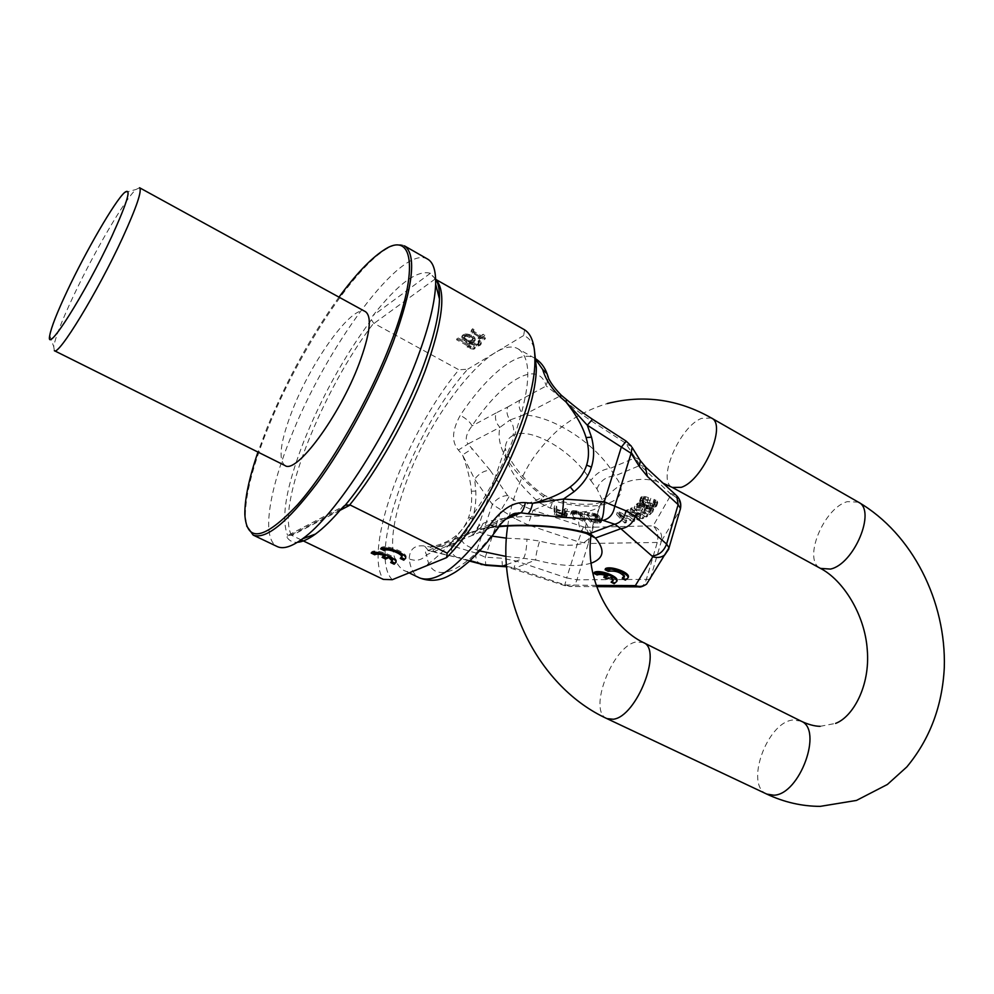 <?xml version="1.0" encoding="UTF-8"?>
<svg xmlns="http://www.w3.org/2000/svg" width="994" height="994" viewBox="0 0 994 994"><rect width="100%" height="100%" fill="white"/><g stroke="black" fill="none" stroke-linecap="round" stroke-linejoin="round"><path stroke-width="0.75" stroke-dasharray="4.97 3.73" d="M338.991 297.144C310.873 336.158 286.931 379.621 267.162 427.507L257.955 452.084M284.992 465.54C277.922 459.613 280.42 441.125 292.484 410.037C311.868 360.139 353.081 303.418 365.469 311.669M54.347 350.683L53.726 346.682C55.279 337.687 61.64 321.236 72.835 297.33C93.312 253.52 124.884 199.247 135.929 189.506L139.57 187.742M404.459 245.866C399.526 243.232 392.792 244.735 384.243 250.364C350.509 272.207 296.821 355.802 267.833 428.364C252.898 465.503 245.406 494.689 245.356 515.923L246.674 526M427.656 259.123C401.812 243.344 325.212 348.037 289.9 439.522C268.33 493.335 261.534 539.307 277.301 546.588M301.07 539.841L291.49 535.244L287.639 535.393L286.856 537.12C289.279 540.835 292.783 542.562 297.38 542.302M435.931 279.5L430.39 273.275C417.095 269.709 397.935 283.824 372.912 315.645L371.421 319.733L373.682 323.174L458.868 369.78C406.434 432.353 362.661 548.825 383.299 579.403M524.621 329.822L523.639 335.525C528.547 337.376 532.088 341.737 534.25 348.608M392.307 579.688C366.637 554.428 413.33 429.656 467.714 369.221L458.868 369.78M523.639 335.525L467.714 369.221M405.738 558.156L406.161 556.876C406.273 551.931 385.026 544.116 381.05 547.644L382.243 548.228M380.603 548.85L381.05 547.644M400.271 558.466L400.706 557.249L401.651 557.721M401.949 556.677L400.706 557.249M396.072 562.281L396.507 561.026C396.618 556.18 375.533 548.415 371.657 551.881L372.849 552.453M392.344 560.802L391.139 561.361L392.071 561.809M385.771 554.727L382.541 556.155L383.622 556.677M371.209 553.074L371.657 551.881M390.704 562.554L391.139 561.361M382.106 557.348L382.541 556.155M458.122 337.948L475.256 347.465L474.088 348.186L470.398 347.502L467.491 345.887L471.193 346.571L456.979 338.693L458.122 337.948L457.725 339.029L474.871 348.534L473.703 349.254L470.013 348.571L467.105 346.956L470.808 347.651L456.581 339.762L457.725 339.029M474.672 337.463L474.697 340.495L469.764 341.439L476.958 343.837L479.083 342.942L478.462 340.731L479.443 340.122L481.332 343.265L479.928 344.558L476.524 344.968L469.528 342.458L462.272 337.041L462.732 334.99L465.03 333.947L469.156 334.394L473.231 336.196L474.672 337.463L474.921 340.756L473.33 342.184L469.379 342.52L476.573 344.906L478.698 344.023L478.077 341.812L479.058 341.203L480.947 344.346L479.543 345.639L476.138 346.036L466.584 342.11L462.769 339.302L461.738 336.891L463.303 335.45L466.708 335.028L470.994 336.245L474.287 338.544M473.964 329.548L473.492 331.176L481.034 335.637L483.221 334.257L484.699 335.077L482.512 336.457L485.457 338.097L484.463 338.718L481.518 337.078L479.94 338.072L478.474 337.252L480.052 336.258L472.684 332.133L471.442 330.269L472.473 328.716L473.964 329.548L473.094 332.269L480.649 336.717L482.836 335.351L484.314 336.171L482.127 337.538L485.06 339.19L484.066 339.799L481.133 338.159L479.555 339.153L478.089 338.333L479.667 337.339L471.206 332.145L472.088 329.809L473.566 330.629M472.796 337.339L467.988 335.14L464.372 336.134L464.31 337.488L465.938 339.078L470.758 340.383L473.057 339.352L472.796 337.339L472.398 338.432L466.285 336.183L463.763 337.786L465.54 340.159L469.056 341.414L472.672 340.433L472.398 338.432M475.256 347.465L474.871 348.534M456.979 338.693L456.581 339.762M471.193 346.571L470.808 347.651M467.491 345.887L467.105 346.956M470.398 347.502L470.013 348.571M474.088 348.186L473.703 349.254M475.182 338.445L474.797 339.526M473.231 336.196L472.833 337.277M471.392 335.164L470.994 336.245M469.156 334.394L468.77 335.475M467.105 333.947L466.708 335.028M465.03 333.947L464.633 335.028M463.689 334.369L463.303 335.45M462.732 334.99L462.334 336.071M462.135 335.81L461.738 336.891M462.272 337.041L461.875 338.122M463.154 338.221L462.769 339.302M464.608 339.488L464.21 340.569M466.969 341.029L466.584 342.11M469.528 342.458L469.131 343.526M472.274 343.75L471.889 344.831M474.473 344.52L474.088 345.601M476.524 344.968L476.138 346.036M478.586 344.968L478.201 346.049M479.928 344.558L479.543 345.639M480.711 344.073L480.326 345.154M481.332 343.265L480.947 344.346M481.208 342.035L480.823 343.116M480.338 340.855L479.953 341.936M479.443 340.122L479.058 341.203M478.462 340.731L478.077 341.812M479.158 341.588L478.773 342.669M479.307 342.371L478.922 343.452M479.083 342.942L478.698 344.023M477.915 343.663L477.518 344.744M476.958 343.837L476.573 344.906M475.641 343.787L475.256 344.868M474.163 343.427L473.778 344.508M472.871 342.942L472.485 344.011M470.497 341.849L470.1 342.918M469.764 341.439L469.379 342.52M472.386 341.514L472.001 342.595M473.728 341.104L473.33 342.184M474.697 340.495L474.312 341.576M475.306 339.675L474.921 340.756M471.889 336.606L471.491 337.687M473.132 337.997L472.746 339.078M473.281 338.78L472.896 339.861M473.057 339.352L472.672 340.433M471.703 340.209L471.318 341.29M470.758 340.383L470.361 341.451M469.441 340.333L469.056 341.414M468.323 340.172L467.938 341.253M467.031 339.687L466.646 340.768M465.938 339.078L465.54 340.159M465.03 338.345L464.633 339.426M464.31 337.488L463.925 338.569M464.161 336.705L463.763 337.786M464.372 336.134L463.974 337.214M465.726 335.264L465.329 336.345M466.671 335.102L466.285 336.183M467.988 335.14L467.602 336.221M469.479 335.5L469.093 336.581M470.783 335.997L470.386 337.078M473.343 330.381L472.945 331.474M472.473 328.716L472.088 329.809M471.665 329.685L471.268 330.766M471.442 330.269L471.057 331.35M471.591 331.064L471.206 332.145M472.684 332.133L472.287 333.226M480.052 336.258L479.667 337.339M478.474 337.252L478.089 338.333M479.94 338.072L479.555 339.153M481.518 337.078L481.133 338.159M484.463 338.718L484.066 339.799M485.457 338.097L485.06 339.19M482.512 336.457L482.127 337.538M484.699 335.077L484.314 336.171M483.221 334.257L482.836 335.351M481.034 335.637L480.649 336.717M474.399 331.921L474.014 333.015M473.492 331.176L473.094 332.269M492.092 536.139C483.444 534.35 478.512 532.175 477.331 529.64C476.511 527.541 478.4 525.503 482.972 523.515C481.233 528.224 478.039 531.082 473.405 532.076L469.988 532.436C466.111 533.256 463.428 535.667 461.924 539.63L499.796 524.111L499.907 525.441M461.924 539.63L426.699 554.751C421.99 560.181 416.151 561.573 409.193 558.926C410.41 568.667 413.864 574.992 419.543 577.912M470.087 560.579L430.489 550.937L461.912 537.692L471.541 532.275L485.296 527.826L481.655 527.851C477.741 528.684 475.033 531.107 473.529 535.12M479.717 550.912C466.385 546.725 460.458 542.314 461.912 537.692L458.346 537.717C454.494 538.537 451.835 540.91 450.344 544.849M506.021 556.416L523.552 558.317C525.441 555.161 526.584 548.787 526.994 539.208L539.643 541.059C558.193 545.855 572.755 546.551 583.316 543.159L590.747 537.257M506.418 538.164L526.994 539.208M482.972 523.515C497.609 516.545 550.005 513.14 578.645 518.955L586.149 523.155L591.418 533.331L590.933 536.81M585.342 533.132C580.459 530.858 578.222 526.137 578.645 518.955M505.126 519.464L485.296 527.826L499.671 526.087M622.666 577.427L625.735 579.005L628.133 577.775M605.47 568.593L608.564 570.183L608.216 571.314M624.456 576.669L624.816 575.7C621.076 571.09 615.659 569.251 608.564 570.183M611.447 581.043L614.478 582.596L616.802 581.415M594.375 572.308L597.444 573.873L597.096 574.992M606.265 575.601L608.055 575.004C603.358 573.277 599.817 572.892 597.444 573.873M604.24 576.259L607.297 577.825L611.124 576.582L610.776 577.7M613.161 580.322L613.522 579.365L611.124 576.582M646.547 584.186L668.676 549.247L680.132 509.997L661.395 541.047C662.638 534.126 659.892 529.057 653.157 525.838L585.006 527.367C588.821 531.38 589.927 536.748 588.324 543.482L578.073 541.68L566.655 577.924L516.172 561.038L501.858 558.218L485.271 557.174L475.828 553.037L451.611 545.756L458.843 540.127C464.968 534.337 469.429 527.367 472.2 519.216L468.721 517.054C466.211 524.434 461.974 530.647 456.01 535.667C449.338 541.196 440.715 544.973 430.166 546.973L424.513 546.004C414.734 544.787 409.615 549.086 409.193 558.926M639.714 586.87C642.72 586.336 644.882 584.037 646.187 579.987L657.258 542.463C658.761 535.493 657.394 529.951 653.157 525.838L671.211 494.478C677.871 497.298 680.94 502.045 680.418 508.742M508.394 516.781L499.796 524.111C464.832 575.004 429.942 586.684 426.699 554.751C424.823 552.291 425.196 550.912 427.818 550.639L509.363 516.122M518.247 348.956C531.305 357.84 530.945 384.044 517.166 427.582C492.154 504.703 424.662 585.752 402.769 569.748C388.418 558.914 389.263 530.597 405.291 484.786C430.501 412.56 493.571 333.661 518.247 348.956L534.524 358.088C518.868 348.969 487.271 374.701 460.321 415.268C451.984 430.278 451.351 441.87 458.408 450.058L462.533 454.941C467.528 468.149 470.473 480.239 471.392 491.235C472.162 501.088 471.28 509.698 468.721 517.054M490.104 470.224L468.075 443.945L499.932 427.358C495.882 423.046 494.59 418.25 496.081 412.957L507.574 407.093C506.244 411.553 507.052 415.852 510.009 420.002L523.589 415.032C548.39 415.194 589.367 438.416 610.328 468.373C602.563 469.267 596.065 473.318 590.821 480.524C570.817 448.083 528.025 426.24 512.929 435.534C514.532 430.141 513.55 424.972 510.009 420.002L499.932 427.358C495.36 447.573 509.934 470.758 543.656 496.913L554.776 501.125L533.082 510.22L522.769 505.859L507.636 495.559L490.104 470.224C484.103 470.56 478.959 473.554 474.672 479.207L475.791 491.061C476.201 501.709 474.995 511.102 472.2 519.216M451.611 545.756L430.166 546.973L434.589 552.217L457.513 557.559C453.078 556.031 451.114 552.092 451.611 545.756M460.098 557.646L457.513 557.559L469.528 561.088M596.388 585.416L565.064 584.957L514.109 567.922L506.567 566.381M506.443 564.716L523.552 558.317L535.691 559.982L513.811 568.593L516.172 561.038M502.417 566.344L501.858 558.218M556.155 511.475L561.896 512.991L564.48 510.667L566.853 511.301L563.933 513.811L566.704 516.383L564.058 517.104L554.329 514.668L553.981 507.897L556.006 508.443L556.155 511.475L556.851 509.35L562.579 510.866L565.164 508.543L567.537 509.164L564.617 511.686L567.375 514.258L564.741 514.979L555.012 512.556L554.664 505.772L556.702 506.306L556.851 509.35M582.683 516.607L584.832 521.502L582.857 521.142L580.074 515.551L575.327 513.811L572.768 514.233L574.93 519.7L572.954 519.34L570.718 513.712L573.314 512.718L579.44 514.122L582.683 516.607L583.366 514.47L585.503 519.377L583.528 519.017L580.757 513.413L576.011 511.674L573.451 512.096L575.601 517.576L573.625 517.215L571.388 511.575L572.805 510.655L576.918 510.953L581.738 512.854L583.366 514.47M598.09 523.018L590.585 522.335L584.223 514.457L591.765 515.128L596.81 516.681L601.333 521.614L600.513 522.769L598.09 523.018L598.748 520.881L591.256 520.197L584.907 512.308L592.449 512.979L597.481 514.532L601.991 519.464L601.171 520.632L598.748 520.881M618.516 514.171L634.309 521.378L632.855 521.626L619.076 515.352L626.096 522.782L624.654 523.018L616.591 514.507L618.516 514.171L619.175 511.997L634.967 519.203L633.513 519.452L619.747 513.177L626.754 520.62L625.313 520.856L617.262 512.332L619.175 511.997M627.127 511.786L640.161 517.054L630.034 510.506L631.501 509.872L647.318 516.557L646.212 517.029L634.135 511.91L643.627 518.135L642.161 518.756L629.761 513.811L639.602 519.85L638.508 520.309L625.686 512.419L627.127 511.786L627.798 509.599L640.819 514.867L630.705 508.319L632.159 507.673L647.976 514.358L646.87 514.842L634.793 509.711L644.286 515.948L642.82 516.569L630.42 511.624L640.26 517.663L639.167 518.135L626.344 510.233L627.798 509.599M645.74 508.096L650.548 509.052L653.033 511.301L649.977 514.681L633.986 508.344L637.639 505.2L641.987 505.648L645.74 508.096L646.411 505.884L649.852 506.281L653.692 509.09L650.635 512.482L634.657 506.145L637.39 503.424L639.801 502.939L644.373 504.107L646.411 505.884M644.708 498.889L650.151 500.566L649.43 502.666L647.256 501.995L647.69 500.74L642.783 499.858L641.813 501.56L643.553 503.486L653.033 506.083L654.909 504.182L653.133 502.405L653.418 501.56L656.438 503.262L657.084 504.853L656.028 506.691L653.468 507.126L641.565 503.486L639.776 501.709L640.061 499.634L641.565 498.702L644.708 498.889L645.379 496.652L650.821 498.329L650.101 500.429L647.926 499.771L648.361 498.503L643.453 497.621L642.484 499.336L644.224 501.262L653.704 503.859L655.58 501.958L653.791 500.168L654.089 499.323L657.109 501.026L657.295 503.871L655.767 504.79L652.598 504.741L642.236 501.262L640.447 499.485L640.732 497.41L642.236 496.478L645.379 496.652M562.604 514.035L556.205 512.332L556.305 514.482L563.697 516.296L564.667 515.426L562.604 514.035L563.287 511.91L556.888 510.22L556.988 512.37L564.381 514.184L565.35 513.302L563.287 511.91M591.654 521.502L599.084 521.713L597.083 518.11L593.977 516.42L586.92 515.637L591.654 521.502L592.325 519.365L597.953 519.874L599.978 519.129L595.866 514.693L587.603 513.488L592.325 519.365M648.635 513.202L650.859 511.078L648.821 509.313L646.075 509.176L643.864 511.314L648.635 513.202L651.53 508.394L647.429 506.766L644.534 509.114L649.293 511.003M642.658 506.878L639.577 506.132L636.719 508.481L641.826 510.506L644.025 508.369L642.658 506.878L643.329 504.654L640.248 503.908L637.378 506.269L642.497 508.307L644.684 506.157L643.329 504.654M671.211 494.478L640.198 465.329L645.28 466.758M639.627 459.514L635.191 457.737L610.328 468.373L614.714 476.014L640.198 465.329L625.474 443.051L591.89 421.294C584.112 416.213 575.178 409.453 565.089 400.992L566.828 399.849M591.89 421.294L592.461 419.282M590.821 480.524L596.934 488.862L602.029 499.348C602.19 503.958 599.444 507.4 593.816 509.673C583.242 513.364 568.742 512.854 550.328 508.158L539.034 502.492C516.296 482.662 505.027 464.484 505.213 447.959C506.58 455.749 521.601 480.413 544.501 495.347L539.034 502.492M512.929 435.534C508.294 437.932 505.722 442.069 505.213 447.959L477.331 529.64C474.126 534.089 471.939 535.828 470.734 534.871L473.405 532.076L480.015 529.79C484.252 528.883 483.755 528.435 499.025 526.696M585.006 527.367L533.082 510.22L528.05 524.907L515.041 518.607L522.769 505.859L543.656 496.913L544.501 495.347L554.416 499.845C553.571 499.758 552.217 502.517 550.328 508.158M565.089 400.992L559.485 396.333L523.589 415.032C519.452 410.609 518.135 405.689 519.626 400.284L546.24 385.958L548.328 377.273M507.574 407.093L519.626 400.284M561.163 395.127L559.485 396.333L546.24 385.958C538.263 358.499 502.144 380.416 472.051 425.904C466.012 433.893 464.683 439.907 468.075 443.945L458.408 450.058M472.051 425.892C470.547 422.45 466.633 418.909 460.321 415.268M515.041 518.607L492.353 504.405L475.828 553.037C475.343 558.839 477.095 562.654 481.071 564.48M507.636 495.559C501.647 495.82 496.553 498.764 492.353 504.405L474.672 479.207L462.533 454.941L472.324 448.629M561.896 512.991L562.579 510.866M556.006 508.443L556.702 506.306M553.981 507.897L554.664 505.772M554.329 514.668L555.012 512.556M562.393 516.793L563.064 514.681M564.058 517.104L564.741 514.979M565.387 517.029L566.071 514.904M566.381 516.718L567.052 514.606M566.704 516.383L567.375 514.258M566.679 515.811L567.363 513.687M566.332 515.29L567.002 513.177M565.3 514.457L565.971 512.332M563.933 513.811L564.617 511.686M566.853 511.301L567.537 509.164M564.48 510.667L565.164 508.543M556.205 512.332L556.888 510.22M563.623 514.445L564.306 512.32M564.306 514.904L564.99 512.78M564.667 515.426L565.35 513.302M564.679 515.849L565.362 513.724M564.356 516.197L565.039 514.072M563.697 516.296L564.381 514.184M562.691 516.172L563.374 514.06M556.305 514.482L556.988 512.37M584.832 521.502L585.503 519.377M581.999 515.762L582.683 513.612M581.055 515.004L581.738 512.854M579.44 514.122L580.123 511.985M577.974 513.563L578.657 511.425M576.234 513.103L576.918 510.953M574.905 512.854L575.588 510.717M573.314 512.718L573.998 510.581M572.134 512.792L572.805 510.655M571.09 513.19L571.774 511.053M570.718 513.712L571.388 511.575M570.742 514.445L571.413 512.308M572.954 519.34L573.625 517.215M574.93 519.7L575.601 517.576M572.73 514.805L573.401 512.668M572.768 514.233L573.451 512.096M573.227 513.873L573.898 511.736M574.072 513.736L574.756 511.599M575.327 513.811L576.011 511.674M576.657 514.06L577.34 511.922M578.061 514.457L578.744 512.32M579.204 514.954L579.875 512.817M580.074 515.551L580.757 513.413M580.695 516.246L581.366 514.109M582.857 521.142L583.528 519.017M590.585 522.335L591.256 520.197M599.519 522.993L600.19 520.856M600.513 522.769L601.171 520.632M601.233 522.223L601.892 520.086M601.333 521.614L601.991 519.464M600.972 520.806L601.643 518.657M598.972 518.284L599.643 516.135M597.978 517.414L598.649 515.265M596.81 516.681L597.481 514.532M595.008 515.886L595.679 513.736M593.48 515.439L594.151 513.289M591.765 515.128L592.449 512.979M584.223 514.457L584.907 512.308M597.282 522.012L597.953 519.874M586.92 515.637L587.603 513.488M592.586 516.147L593.256 513.997M593.977 516.42L594.648 514.271M595.195 516.843L595.866 514.693M596.226 517.414L596.897 515.265M597.083 518.11L597.742 515.961M599.084 520.632L599.755 518.483M599.307 521.266L599.978 519.129M599.084 521.713L599.742 519.576M598.4 521.962L599.071 519.825M634.309 521.378L634.967 519.203M616.591 514.507L617.262 512.332M624.654 523.018L625.313 520.856M626.096 522.782L626.754 520.62M619.076 515.352L619.747 513.177M632.855 521.626L633.513 519.452M640.161 517.054L640.819 514.867M625.686 512.419L626.344 510.233M638.508 520.309L639.167 518.135M639.602 519.85L640.26 517.663M629.761 513.811L630.42 511.624M642.161 518.756L642.82 516.569M643.627 518.135L644.286 515.948M634.135 511.91L634.793 509.711M646.212 517.029L646.87 514.842M647.318 516.557L647.976 514.358M631.501 509.872L632.159 507.673M630.034 510.506L630.705 508.319M646.324 508.009L646.982 505.784M645.628 507.735L646.299 505.524M644.609 506.853L645.28 504.629M643.702 506.331L644.373 504.107M641.987 505.648L642.658 503.436M640.844 505.35L641.515 503.138M639.13 505.151L639.801 502.939M637.639 505.2L638.31 502.989M636.719 505.635L637.39 503.424M633.986 508.344L634.657 506.145M649.977 514.681L650.635 512.482M652.785 512.009L653.443 509.785M653.033 511.301L653.692 509.09M652.474 510.444L653.133 508.232M651.455 509.574L652.126 507.35M650.548 509.052L651.219 506.828M649.181 508.506L649.852 506.281M648.038 508.207L648.697 505.996M650.859 511.078L651.517 508.866M643.864 511.314L644.534 509.114M646.075 509.176L646.734 506.965M646.759 508.978L647.429 506.766M647.678 509.027L648.349 506.816M648.821 509.313L649.48 507.102M649.504 509.587L650.163 507.375M650.411 510.108L651.082 507.897M650.859 510.605L651.53 508.394M641.639 506.468L642.31 504.256M643.578 507.4L644.236 505.176M644.025 507.897L644.696 505.685M644.025 508.369L644.684 506.157M641.826 510.506L642.497 508.307M636.719 508.481L637.378 506.269M638.894 506.331L639.564 504.12M639.577 506.132L640.248 503.908M640.496 506.17L641.167 503.958M650.151 500.566L650.821 498.329M643.205 498.59L643.876 496.354M641.565 498.702L642.236 496.478M640.658 499.05L641.329 496.814M640.061 499.634L640.732 497.41M639.639 500.901L640.322 498.677M639.776 501.709L640.447 499.485M640.31 502.492L640.981 500.268M641.565 503.486L642.236 501.262M642.919 504.207L643.59 501.982M644.671 504.902L645.342 502.678M650.076 506.555L650.747 504.331M651.927 506.965L652.598 504.741M653.468 507.126L654.127 504.902M655.108 507.015L655.767 504.79M656.028 506.691L656.686 504.455M656.636 506.108L657.295 503.871M657.084 504.853L657.742 502.616M656.972 504.045L657.63 501.808M656.438 503.262L657.109 501.026M655.195 502.256L655.854 500.019M653.418 501.56L654.089 499.323M653.133 502.405L653.791 500.168M654.164 502.877L654.835 500.641M654.748 503.523L655.406 501.287M654.909 504.182L655.58 501.958M654.462 505.437L655.133 503.212M653.903 505.884L654.574 503.66M653.033 506.083L653.704 503.859M651.853 506.021L652.524 503.796M650.362 505.722L651.033 503.498M644.957 504.057L645.628 501.846M643.553 503.486L644.224 501.262M642.571 502.877L643.242 500.653M641.987 502.231L642.658 500.007M641.813 501.56L642.484 499.336M642.236 500.305L642.907 498.081M642.783 499.858L643.453 497.621M643.652 499.659L644.323 497.422M644.783 499.845L645.454 497.609M647.69 500.74L648.361 498.503M647.256 501.995L647.926 499.771M649.43 502.666L650.101 500.429M436.142 552.08L428.923 551.074L424.513 546.004M430.489 550.937L427.818 550.639L430.489 550.937M625.735 579.005L625.4 580.123M614.478 582.596L614.143 583.714M607.297 577.825L606.949 578.943M608.055 575.004L607.707 576.135M371.421 319.733C344.471 355.864 321.882 396.556 303.655 441.796C286.123 487.023 280.78 518.222 287.639 535.393M341.576 508.518L286.856 537.12M340.035 510.32L291.888 535.431M434.701 278.805L436.229 280.01M291.49 535.244C275.636 506.443 322.839 388.654 373.682 323.174M435.099 279.028L374.042 323.398M430.39 273.275L372.912 315.645M435.633 279.041L431.905 275.375M591.107 563.2C577.489 567.139 559.026 566.071 535.691 559.982C535.729 555.795 537.046 549.483 539.643 541.059M649.529 579.378L576.967 579.825L566.655 577.924L564.654 585.59L569.624 586.497C572.917 586.622 575.377 584.397 576.967 579.825L588.324 543.482L657.258 542.463L661.395 541.047L650.312 578.694M475.791 491.061L471.392 491.235M458.843 540.127L456.01 535.667M565.064 584.957L564.654 585.59L506.605 566.816M566.791 585.28L569.624 586.497L596.822 586.646M670.875 493.571L675.982 495.099M596.934 488.862C600.314 480.686 606.253 476.399 614.714 476.014C636.259 500.777 599.904 513.948 554.776 501.125L554.416 499.845C568.444 503.473 580.757 504.902 591.318 504.12C601.308 504.244 607.893 497.373 605.085 498.193L602.029 499.348L591.418 533.331L589.293 535.443L586.609 532.461L585.478 528.05L586.149 523.155M626.966 444.504L631.438 446.318M625.474 443.051L626.17 441.125M496.081 412.957L472.051 425.904M508.99 496.838L501.311 509.599L485.271 557.174L485.731 565.3M583.292 527.068L578.073 541.68L528.05 524.907M858.394 502.156L847.323 501.647C823.566 507.971 802.357 560.231 820.472 568.394M766.784 794.094C744.481 785.359 766.834 722.514 792.715 720.029L801.04 721.122M606.924 718.612C587.516 711.294 612.391 646.373 635.899 642.012L643.329 642.522M711.418 418.014L701.466 418.399C679.573 426.65 656.599 480.636 672.304 487.42M124.461 192.625L135.929 189.506M49.737 335.475L53.726 346.682M382.64 250.848L384.243 250.364M288.807 534.958L344.086 505.983M406.161 556.876L405.726 558.081M396.507 561.026L396.072 562.219M435.658 279.649L434.527 278.705M244.835 514.333L245.356 515.923M409.143 572.855L402.769 569.748M624.816 575.7L624.468 576.843M613.522 579.365L613.186 580.484M590.809 536.748C592.561 521.949 597.419 509.189 605.383 498.479C615.298 486.811 625.86 480.549 637.067 479.704C644.994 478.673 653.667 479.841 663.085 483.196M820.112 726.328L835.619 723.384M507.685 526.062C510.779 504.629 517.414 484.948 527.603 467.018C533.393 456.258 549.868 435.161 565.772 423.879C578.558 414.796 592.399 408.025 607.322 403.552"/><path stroke-width="1.49" d="M257.955 452.084C249.072 478.064 244.698 498.814 244.835 514.333C246.611 543.171 264.18 539.978 297.517 504.766C329.474 468.659 369.358 399.675 391.276 341.899C420.176 266.839 412.709 229.502 382.64 250.848C369.818 259.583 355.28 275.015 338.991 297.144M358.933 364.214C339.327 416.461 296.175 474.473 284.992 465.54L54.347 350.683C58.36 356.324 97.934 291.49 122.51 237.976C136.526 207.286 142.217 190.55 139.57 187.742L365.469 311.669C372.216 316.664 370.041 334.183 358.933 364.214M111.713 236.609C127.729 201.434 131.978 186.773 124.461 192.625C114.745 201.347 86.018 250.923 67.281 290.82C57.043 312.576 51.203 327.461 49.737 335.475C45.128 356.883 85.534 293.242 111.713 236.609M253.184 535.095C265.82 539.841 287.005 522.72 316.726 483.718C344.98 445.362 375.123 389.586 393.152 342.16C413.156 286.757 416.933 254.663 404.459 245.866L427.656 259.123C433.272 262.329 435.944 270.666 435.645 284.122C435.037 301.952 429.234 325.846 418.226 355.815C391.86 428.327 335.835 515.749 302.4 538.885C291.515 546.799 283.141 549.371 277.301 546.588L253.184 535.095L246.674 526M297.38 542.302C302.338 541.978 308.376 539.233 315.483 534.051C323.323 528.274 332.033 519.763 341.576 508.518L345.303 505.151L350.199 505.027L340.035 510.32M534.25 348.608L536.313 367.37C536.797 414.56 490.415 513.674 446.654 557.597L447.151 553.136C491.247 504.989 535.194 407.975 534.884 361.257C535.145 344.856 531.715 334.382 524.621 329.822L435.931 279.5M447.151 553.136L350.199 505.027M446.654 557.597L392.307 579.688L383.299 579.403L301.07 539.841M402.284 555.745L400.271 558.466L403.775 560.169L405.726 558.081C405.838 553.149 384.591 545.333 380.603 548.85L384.144 550.577L384.579 549.371C387.051 546.688 402.346 552.204 402.284 555.745L401.949 556.677M401.849 556.951C401.911 553.422 386.604 547.905 384.144 550.577M383.622 556.677L386.02 557.845L389.275 556.429L392.667 559.895L390.704 562.554L394.171 564.244L396.072 562.219C396.196 557.398 375.098 549.62 371.209 553.074L374.713 554.776L375.16 553.583C377.111 552.465 380.652 552.85 385.771 554.727L385.337 555.932C380.205 554.056 376.664 553.67 374.713 554.776M385.337 555.932L382.106 557.348L385.585 559.05L388.84 557.634L389.275 556.429M392.232 561.101L388.84 557.634M403.775 560.169L405.738 558.156M401.651 557.721L404.198 558.963M382.243 548.228L384.579 549.371M392.071 561.809L394.606 563.051L396.072 562.281M392.667 559.895L392.344 560.802M372.849 552.453L375.16 553.583M394.171 564.244L394.606 563.051M385.585 559.05L386.02 557.845M479.717 550.912L506.021 556.416M492.092 536.139L506.418 538.164M499.671 526.087C531.952 523.826 562.057 526.298 589.964 533.505L585.342 533.132M596.388 585.416L635.377 585.615L638.459 586.882C640.086 587.442 642.77 586.547 646.535 584.186C643.193 586.535 639.465 587.007 635.377 585.615L652.822 556.764L620.852 528.684C627.612 527.814 632.408 523.763 635.265 516.507L625.897 510.792C624.543 518.172 620.828 522.658 614.764 524.223L589.964 533.505L595.418 538.027L620.852 528.684L614.764 524.223L601.581 519.912L561.063 517.191L527.889 513.749C529.889 512.258 531.442 508.779 532.573 503.312L525.341 502.641C513.563 501.709 501.808 509.077 490.067 524.733C494.316 526.832 497.311 527.466 499.075 526.634C499.386 524.683 511.053 512.842 516.122 513.264L508.394 516.781M628.469 576.607L628.133 577.738L628.469 576.607C628.68 572.01 610.415 565.636 605.47 568.593L605.122 569.724L608.216 571.314C615.311 570.382 620.741 572.233 624.468 576.843L622.331 578.558L625.4 580.123L628.133 577.738C628.345 573.153 610.067 566.779 605.122 569.724M622.331 578.558L622.666 577.427L624.456 576.669M616.802 581.415L617.137 580.272C617.361 575.75 599.208 569.4 594.375 572.308L594.027 573.426L597.096 574.992C599.481 574.023 603.01 574.395 607.707 576.135L603.892 577.377L606.949 578.943L610.776 577.7L613.186 580.484L611.099 582.149L614.143 583.714L616.802 581.391C617.025 576.88 598.86 570.531 594.027 573.426M606.265 575.601L604.24 576.259L603.892 577.377M611.099 582.149L613.161 580.322M596.822 586.646L639.714 586.87M625.897 510.792L604.265 501.821L563.548 499.025L532.573 503.312C548.303 499.41 560.852 493.943 570.233 486.936C578.57 480.587 584.037 473.293 586.622 465.068L591.405 467.13C588.56 476.213 582.77 484.401 574.047 491.695L570.233 486.936M561.063 517.191C562.418 513.96 563.25 507.897 563.548 499.025L574.047 491.695M527.889 513.749L520.819 512.842C522.72 511.388 524.223 507.984 525.341 502.641M499.907 525.441L499.075 526.634C489.172 540.5 479.145 552.142 468.994 561.573C456.557 572.084 455.053 572.308 448.555 575.924C439.137 580.981 429.47 581.639 419.543 577.912C436.229 583.925 459.737 566.195 490.067 524.733M505.126 519.464L520.819 512.842L516.122 513.264L509.363 516.122M592.461 419.282L587.317 425.233L565.984 401.961C575.961 414.448 582.658 426.314 586.1 437.584C589.082 447.698 589.256 456.855 586.622 465.068M566.828 399.849L565.984 401.961L560.33 397.078C551.434 388.418 545.544 379.199 542.649 369.42L547.098 373.794C544.575 366.873 540.512 361.717 534.921 358.325L542.649 369.42M506.567 566.381L502.417 566.344M645.28 466.758L647.392 476.424L639.39 466.596L631.115 453.301L587.317 425.233L591.505 437.161C594.337 448.07 594.3 458.06 591.405 467.13M639.627 459.514L640.335 460.657L639.39 466.596M548.328 377.273L547.098 373.806C548.079 379.335 552.776 386.467 561.212 395.165L560.33 397.078M561.163 395.127L566.878 399.899C573.637 405.341 577.725 409.279 592.436 419.269L626.17 441.125L621.275 447.25L604.265 501.821C604.029 510.667 603.134 516.706 601.581 519.912M345.303 505.151C373.744 470.92 405.999 413.479 423.63 365.32C433.695 337.749 438.988 315.645 439.485 299.02C439.696 289.913 438.404 283.24 435.633 279.041M436.229 280.01C446.393 291.702 442.69 322.031 425.121 371.023C407.478 417.666 377.136 471.404 349.751 504.84M499.025 526.696C524.621 524.111 562.728 526.447 586.361 533.443L595.418 538.027C605.433 550.092 603.992 558.479 591.107 563.2M652.822 556.764C657.233 558.106 661.196 557.522 664.7 555.025L668.676 549.247L669.024 547.806L666.601 544.066L678.144 504.629L647.392 476.424M650.312 578.694L649.529 579.378M680.418 508.742L680.132 509.997L680.492 508.493L678.144 504.629L676.728 495.782C680.144 499.348 681.399 503.585 680.492 508.493L669.024 547.806L646.535 584.186M652.462 555.907C659.146 555.137 663.855 551.198 666.601 544.066L635.265 516.507M603.457 520.235C609.546 518.644 613.273 514.122 614.64 506.679L631.115 453.301L632.085 447.387L640.335 460.657L646.063 467.478L675.982 495.099M506.443 564.716L502.765 566.095L481.071 564.48M484.327 564.766L470.087 560.579M591.505 437.161L586.1 437.584M631.438 446.318L626.17 441.125M830.462 569.077C854.194 564.207 876.621 510.084 858.394 502.156L711.418 418.014C727.31 424.488 703.044 480.587 681.25 487.333L672.304 487.42L820.472 568.394L830.462 569.077M820.112 726.328C814.546 726.241 808.184 724.514 801.04 721.122C823.392 729.447 799.872 794.541 773.916 795.212L766.784 794.094C784.042 802.208 801.86 806.308 820.224 806.37L856.48 800.431L887.394 784.465L906.851 766.908C929.85 739.126 942.337 706.013 944.3 667.57C946.276 601.73 912.666 533.828 858.394 502.156M801.04 721.122L643.329 642.522C662.899 649.293 636.732 716.786 613.261 719.246L606.924 718.612L766.784 794.094M315.483 534.051L302.4 538.885M344.086 505.983L346.67 504.629M536.313 367.37L534.884 361.257M435.645 284.122L439.485 299.02C439.336 287.129 438.056 280.668 435.658 279.649M419.543 577.912L409.143 572.855M469.528 561.088L485.855 565.313L506.605 566.816M617.137 580.272L616.802 581.391M607.322 403.552C643.578 394.394 678.281 399.215 711.418 418.014M643.329 642.522C614.23 628.63 584.932 584.397 590.809 536.748M835.619 723.384C852.74 717.022 870.384 686.084 867.265 649.827C864.867 614.106 842.701 579.813 820.472 568.394M663.085 483.196L672.304 487.42M606.924 718.612C538.748 687.314 496.192 601.233 507.685 526.062"/></g></svg>
